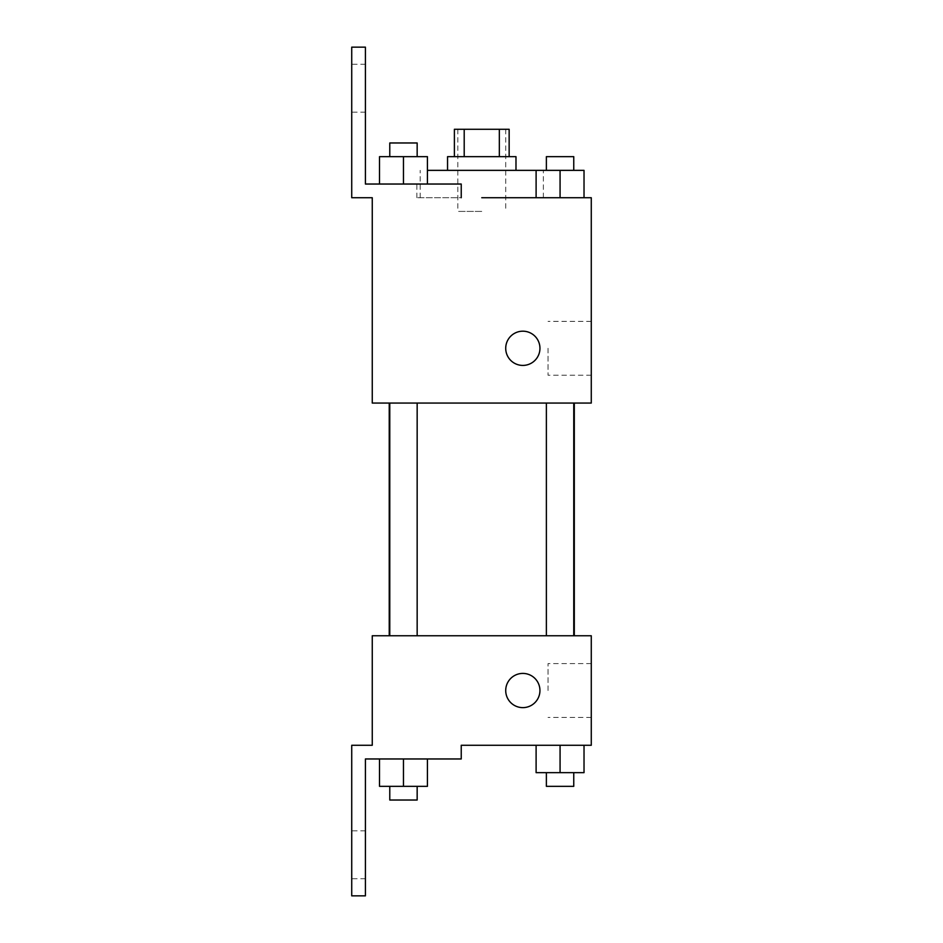 <?xml version="1.0" encoding="UTF-8"?>
<svg xmlns="http://www.w3.org/2000/svg" width="943" height="943" viewBox="0 0 943 943"><rect width="100%" height="100%" fill="white"/><g stroke="black" fill="none" stroke-linecap="round" stroke-linejoin="round"><path stroke-width="0.71" stroke-dasharray="4.71 3.54" d="M481.767 211.409L457.815 211.409L481.767 211.409M481.767 129.285L457.815 129.285L481.767 129.285M499.33 156.656L499.33 129.285L509.149 129.285L509.149 156.656L464.204 156.656L509.149 156.656M499.33 129.285L454.385 129.285L454.385 156.656L464.204 156.656L454.385 156.656M515.986 156.656L447.548 156.656M447.548 170.353L515.986 170.353L447.548 170.353M464.204 156.656L464.204 129.285M427.427 170.353L560.071 170.353L536.107 170.353L536.107 197.724L584.023 197.724L481.767 197.724M461.233 197.724L461.233 184.038L461.233 197.724L416.877 197.724L461.233 197.724L461.233 184.038L365.412 184.038L365.412 47.15L351.727 47.15L351.727 197.724L372.261 197.724L372.261 403.062L591.273 403.062L591.273 197.724M584.023 197.724L584.023 170.353L560.071 170.353L584.023 170.353L584.023 197.724L536.107 197.724L584.023 197.724L536.107 197.724L584.023 197.724L536.107 197.724L560.071 197.724L560.071 170.353L546.374 170.353L573.757 170.353L536.107 170.353L536.107 197.724L536.107 170.353M560.071 403.062L546.374 403.062L560.071 403.062M403.463 403.062L417.16 403.062L403.463 403.062M481.767 403.062L574.299 403.062L481.767 403.062M372.261 365.412L372.261 331.193L372.273 365.412M591.273 348.297L591.273 375.22L591.273 348.297M539.938 348.297A17.115 17.115 0 0 0 514.277 333.48A17.115 17.115 0 0 0 514.277 363.126A17.115 17.115 0 0 0 539.938 348.297A17.115 17.115 0 0 1 514.277 363.126A17.115 17.115 0 0 1 514.277 333.48A17.115 17.115 0 0 1 539.938 348.297M548.024 348.297L548.024 375.22L548.024 348.297M505.719 348.297A17.115 17.115 0 0 0 531.392 363.126A17.115 17.115 0 0 0 531.392 333.48A17.115 17.115 0 0 0 505.719 348.297M351.727 88.218L351.727 64.265L351.727 88.218M379.51 184.038L427.427 184.038L379.51 184.038L427.427 184.038L379.51 184.038L403.463 184.038L403.463 156.656L379.51 156.656L417.16 156.656L379.51 156.656L379.51 184.038L403.463 184.038L379.51 184.038L379.51 156.656L379.51 184.038L427.427 184.038L403.463 184.038L403.463 156.656L427.427 156.656L389.777 156.656L427.427 156.656L427.427 184.038L427.427 156.656M461.233 184.038L416.877 184.038L461.233 184.038M365.412 88.218L365.412 64.265L365.412 88.218M481.767 635.759L389.235 635.759L481.767 635.759M560.071 635.759L546.374 635.759L560.071 635.759M403.463 635.759L417.16 635.759L403.463 635.759M591.273 635.759L372.261 635.759L372.261 745.276L351.727 745.276L351.727 895.85L365.412 895.85L365.412 758.962L461.233 758.962L461.233 745.276L591.273 745.276L591.273 635.759M372.261 707.627L372.261 673.408L372.273 707.627M584.023 772.647L584.023 745.276L584.023 772.647L560.071 772.647L584.023 772.647L560.071 772.647L560.071 745.276L584.023 745.276L536.107 745.276L584.023 745.276L536.107 745.276L584.023 745.276L536.107 745.276L584.023 745.276L560.071 745.276L560.071 772.647L536.107 772.647L536.107 745.276L536.107 772.647L573.757 772.647L536.107 772.647L536.107 745.276M591.273 690.524L591.273 663.601L591.273 690.524M539.938 690.524A17.115 17.115 0 0 0 514.277 675.707A17.115 17.115 0 0 0 514.277 705.34A17.115 17.115 0 0 0 539.938 690.524A17.115 17.115 0 0 1 514.277 705.34A17.115 17.115 0 0 1 514.277 675.707A17.115 17.115 0 0 1 539.938 690.524M505.719 690.524A17.115 17.115 0 0 0 531.392 705.34A17.115 17.115 0 0 0 531.392 675.707A17.115 17.115 0 0 0 505.719 690.524M548.024 690.524L548.024 663.601L548.024 690.524M351.727 854.782L351.727 878.735L351.727 854.782M427.427 786.344L427.427 758.962L427.427 786.344L403.463 786.344L427.427 786.344L403.463 786.344L403.463 758.962L379.51 758.962L427.427 758.962L379.51 758.962L427.427 758.962L379.51 758.962L427.427 758.962L379.51 758.962L427.427 758.962L403.463 758.962L403.463 786.344L379.51 786.344L379.51 758.962L379.51 786.344L417.16 786.344L379.51 786.344L379.51 758.962M365.412 854.782L365.412 878.735L365.412 854.782M546.374 772.647L546.374 786.344L573.757 786.344L546.374 786.344L573.757 786.344L573.757 772.647L546.374 772.647L573.757 772.647M560.071 772.647L560.071 745.276M389.777 786.344L389.777 800.029L417.16 800.029L389.777 800.029L417.16 800.029L417.16 786.344L389.777 786.344L417.16 786.344M403.463 786.344L403.463 758.962M546.374 170.353L546.374 156.656L573.757 156.656L546.374 156.656L573.757 156.656L573.757 170.353L546.374 170.353L573.757 170.353M584.023 170.353L560.071 170.353L560.071 197.724L536.107 197.724M560.071 197.724L560.071 170.353M389.777 156.656L389.777 142.971L417.16 142.971L389.777 142.971L417.16 142.971L417.16 156.656M403.463 184.038L403.463 156.656M457.815 129.285L457.815 211.409M505.719 129.285L505.719 211.409M543.368 197.724L543.368 170.353M420.165 197.724L420.165 170.353M591.273 321.386L548.024 321.386M591.273 375.22L548.024 375.22M416.877 197.724L416.877 184.038M365.412 64.265L351.727 64.265M365.412 112.17L351.727 112.17M417.16 635.759L417.16 403.062M389.777 635.759L389.777 403.062M573.757 635.759L573.757 403.062M546.374 635.759L546.374 403.062M591.273 663.601L548.024 663.601M591.273 717.434L548.024 717.434M365.412 830.83L351.727 830.83M365.412 878.735L351.727 878.735"/><path stroke-width="1.41" d="M464.204 156.656L464.204 129.285L454.385 129.285L454.385 156.656M464.204 129.285L509.149 129.285L509.149 156.656M499.33 156.656L499.33 129.285M447.548 170.353L447.548 156.656L515.986 156.656L515.986 170.353M536.107 197.724L536.107 170.353L427.427 170.353M481.767 197.724L591.273 197.724L584.023 197.724L584.023 170.353L536.107 170.353M505.719 348.297A17.115 17.115 0 0 1 531.392 333.48A17.115 17.115 0 0 1 531.392 363.126A17.115 17.115 0 0 1 505.719 348.297M461.233 197.724L461.233 184.038L365.412 184.038L365.412 47.15L351.727 47.15L351.727 197.724L372.261 197.724L372.261 403.062L591.273 403.062L591.273 197.724M372.261 635.759L591.273 635.759L591.273 745.276L461.233 745.276L461.233 758.962L365.412 758.962L365.412 895.85L351.727 895.85L351.727 745.276L372.261 745.276L372.261 635.759M505.719 690.524A17.115 17.115 0 0 1 531.392 675.707A17.115 17.115 0 0 1 531.392 705.34A17.115 17.115 0 0 1 505.719 690.524M536.107 745.276L536.107 772.647L584.023 772.647L584.023 745.276L584.023 772.647M560.071 772.647L560.071 745.276M573.757 772.647L573.757 786.344L546.374 786.344L546.374 772.647M379.51 758.962L379.51 786.344L427.427 786.344L427.427 758.962L427.427 786.344M403.463 786.344L403.463 758.962M417.16 786.344L417.16 800.029L389.777 800.029L389.777 786.344M560.071 197.724L560.071 170.353M584.023 197.724L584.023 170.353M573.757 170.353L573.757 156.656L546.374 156.656L546.374 170.353M379.51 184.038L379.51 156.656L427.427 156.656L427.427 184.038L427.427 156.656M403.463 184.038L403.463 156.656M417.16 156.656L417.16 142.971L389.777 142.971L389.777 156.656M574.299 635.759L574.299 403.062M389.235 635.759L389.235 403.062M546.374 403.062L546.374 635.759M573.757 403.062L573.757 635.759M417.16 635.759L417.16 403.062M389.777 635.759L389.777 403.062"/></g></svg>

